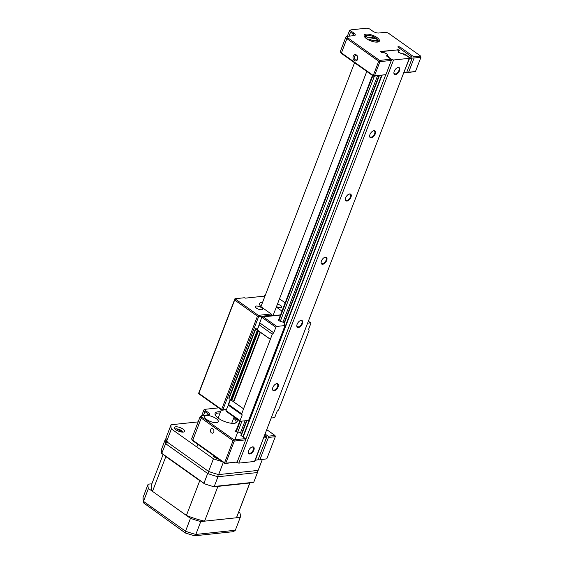 <?xml version="1.0" encoding="UTF-8"?>
<svg xmlns="http://www.w3.org/2000/svg" width="564" height="564" viewBox="0 0 564 564"><rect width="100%" height="100%" fill="white"/><g stroke="black" fill="none" stroke-linecap="round" stroke-linejoin="round"><path stroke-width="0.85" d="M211.451 432.884A2.27 1.727 -96.1 0 0 212.445 433.166A2.27 1.727 -96.1 0 0 213.918 431.389A2.27 1.727 -96.1 0 0 212.966 428.929A2.27 1.727 -96.1 0 0 211.965 428.647A2.27 1.727 -96.1 0 0 210.492 430.424A2.27 1.727 -96.1 0 0 211.451 432.884M234.123 417.007A11.809 4.272 -159 0 1 235.703 422.993A11.809 4.272 -159 0 1 218.515 418.354A11.809 4.272 -159 0 1 215.377 415.196A11.809 4.272 -159 0 1 220.559 411.805M235.125 423.162A10.899 3.941 21 0 0 236.006 422.246A10.899 3.941 21 0 0 233.665 418.199M206.798 419.595A7.269 2.63 21 0 0 213.763 422.478A7.269 2.63 21 0 0 218.268 421.703A7.269 2.63 21 0 0 216.174 418.601A7.269 2.63 21 0 0 209.202 415.724A7.269 2.63 21 0 0 204.704 416.5A7.269 2.63 21 0 0 206.798 419.595M236.055 430.748L234.892 430.966L236.767 431.975A3.137 1.135 -159 0 1 240.948 433.286A3.137 1.135 -159 0 1 241.78 434.132M241.85 434.625A3.137 1.135 -159 0 1 241.075 435.027L240.884 435.394M237.211 461.986L224.853 463.545L193.036 440.963A2.721 0.987 -159 0 1 192.31 440.23L191.788 439.257A3.631 1.311 21 0 0 192.747 440.23L224.571 462.818L233.066 440.681L201.249 418.1A3.631 1.311 -159 0 1 200.199 416.549A3.631 1.311 -159 0 1 200.65 416.176L201.686 415.802A2.721 0.987 21 0 0 202.138 417.247L233.954 439.828L245.389 438.616L245.707 439.849L234.279 441.062L225.783 463.199L237.211 461.986L245.707 439.849M259.017 459.921L266.8 458.842L259.017 459.921L258.185 459.329M255.006 460.196L258.009 459.78L254.949 460.351M255.372 460.055L263.74 437.438M258.009 459.78L266.504 437.643L263.867 437.925M259.948 459.575L268.443 437.438L268.119 436.205L265.052 434.026M266.8 458.842L275.295 436.712L268.443 437.438M268.119 436.205L274.978 435.478L266.737 429.634M218.606 407.864L205.67 409.238A2.721 0.987 21 0 0 205.331 409.309A2.721 0.987 21 0 0 205.782 410.754L208.278 412.524A4.54 1.643 -159 0 1 209.025 414.928A4.54 1.643 -159 0 1 208.468 415.048L202.025 415.731A2.721 0.987 21 0 0 201.686 415.802M241.025 435.034L241.061 435.549L245.389 438.616M264.051 436.635L266.187 436.409L266.504 437.643M264.572 435.267L266.187 436.409M220.101 412.989A10.899 3.941 21 0 0 215.659 414.434A10.899 3.941 21 0 0 215.695 415.696M224.853 463.545L225.783 463.199L224.571 462.818L224.853 463.545M275.295 436.712L274.978 435.478L275.295 436.712M234.279 441.062L233.954 439.828L233.066 440.681L234.279 441.062M208.356 415.062A3.631 1.311 21 0 0 208.433 414.928A3.631 1.311 21 0 0 207.39 413.377L204.894 411.607A3.631 1.311 -159 0 1 203.844 410.056A3.631 1.311 -159 0 1 204.295 409.683L205.331 409.309M200.199 416.549L191.704 438.679A3.631 1.311 21 0 0 191.788 439.257M213.072 455.183A5.45 1.974 21 0 0 214.694 457.291A5.45 1.974 21 0 0 218.656 459.145M176.003 429.831A5.45 1.974 21 0 0 181.234 431.996A5.45 1.974 21 0 0 184.611 431.418A5.45 1.974 21 0 0 183.039 429.091A5.45 1.974 21 0 0 177.815 426.934A5.45 1.974 21 0 0 174.438 427.512A5.45 1.974 21 0 0 176.003 429.831M262.288 459.575L258.129 470.411L218.635 474.599A48.906 17.681 -159 0 1 208.588 471.441L213.446 458.793A48.906 17.681 21 0 0 222.054 461.556M166.535 441.598A48.906 17.681 -159 0 1 166.225 437.403L171.075 424.755A48.906 17.681 21 0 0 171.393 428.95L166.535 441.598L208.588 471.441M223.302 462.445L218.635 474.599M198.147 421.886L171.075 424.755M171.393 428.95L213.446 458.793M366.529 38.697L366.537 38.676A6.359 2.298 -159 0 1 365.542 36.632A6.359 2.298 -159 0 1 366.325 35.983L367.368 35.61A5.45 1.974 21 0 0 367.439 37.816L366.537 38.676A8.171 2.954 -159 0 1 364.344 36.498A8.171 2.954 -159 0 1 367.834 34.143A8.171 2.954 -159 0 1 377.062 37.569A8.171 2.954 -159 0 1 378.409 41.898A8.171 2.954 -159 0 1 366.515 38.683M367.439 37.816L374.249 37.097L374.242 38.627M368.405 40.002L369.314 39.149L376.125 38.422A5.45 1.974 21 0 1 376.745 39.212L377.267 40.178A6.359 2.298 -159 0 1 377.415 41.193A6.359 2.298 -159 0 1 375.095 42.039M369.314 39.149A5.45 1.974 21 0 0 374.947 40.805A5.45 1.974 21 0 0 376.745 39.212M374.249 37.097A5.45 1.974 21 0 0 367.368 35.61M356.49 55.039A3.18 2.418 83.9 0 1 357.611 59.354A3.18 2.418 83.9 0 1 354.368 60.574A3.18 2.418 83.9 0 1 353.247 56.259A3.18 2.418 83.9 0 1 356.49 55.039M355.257 59.721A2.27 1.727 -96.1 0 0 356.251 60.003A2.27 1.727 -96.1 0 0 357.731 58.226A2.27 1.727 -96.1 0 0 356.772 55.773A2.27 1.727 -96.1 0 0 355.778 55.491A2.27 1.727 -96.1 0 0 354.305 57.26A2.27 1.727 -96.1 0 0 355.257 59.721M377.817 42.053A7.269 2.63 21 0 0 378.268 41.524A7.269 2.63 21 0 0 376.174 38.422A7.269 2.63 21 0 0 374.341 37.323M397.627 49.921L380.77 51.423L381.137 52.17L382.42 52.551A3.137 1.135 -159 0 1 386.601 53.869A3.137 1.135 -159 0 1 387.503 55.201A3.137 1.135 -159 0 1 386.728 55.61L386.537 55.977M345.852 37.125L340.388 51.359A3.631 1.311 21 0 0 340.473 51.93A3.631 1.311 21 0 0 341.439 52.903L373.255 75.484L378.719 61.257L346.895 38.676A3.631 1.311 -159 0 1 345.852 37.125A3.631 1.311 -159 0 1 346.296 36.752L347.339 36.385A2.721 0.987 21 0 0 347.791 37.823L379.607 60.404L391.035 59.192L391.353 60.426L379.924 61.638L374.461 75.865L385.896 74.652L391.353 60.426M408.625 72.241L415.485 71.515L407.701 72.594L408.625 72.241L414.089 58.014L413.772 56.781L400.052 47.045L399.573 48.285M415.485 71.515L420.941 57.288L414.089 58.014M403.69 72.862L409.513 58.501L409.196 57.267L404.874 54.2L404.578 54.976M404.05 72.728L406.693 72.446L412.157 58.219L409.513 58.501M413.772 56.781L420.624 56.055L388.808 33.473A2.721 0.987 21 0 0 385.177 32.331L378.733 33.015A4.54 1.643 -159 0 1 372.684 31.112L370.188 29.342A2.721 0.987 21 0 0 366.558 28.2L351.323 29.814A2.721 0.987 21 0 0 350.984 29.885A2.721 0.987 21 0 0 351.435 31.33L353.931 33.1A4.54 1.643 -159 0 1 354.678 35.511A4.54 1.643 -159 0 1 354.121 35.624L347.671 36.307A2.721 0.987 21 0 0 347.339 36.385M386.678 55.617L386.721 56.132L391.035 59.192M397.74 49.625L398.974 50.013L398.642 50.873M399.086 50.795L398.974 50.013M399.298 50.245L399.284 50.76A3.137 1.135 -159 0 0 398.515 51.169A3.137 1.135 -159 0 0 400.165 52.96A3.137 1.135 -159 0 0 403.598 53.82L404.874 54.2M409.196 57.267L411.833 56.985L412.157 58.219M398.494 47.517L398.826 46.657L397.853 46.861L398.121 47.249L411.833 56.985M398.826 46.657L400.052 47.045M385.896 74.652L373.537 76.218L341.721 53.636A2.721 0.987 -159 0 1 340.994 52.903L340.473 51.93M407.701 72.594L406.863 71.995M406.693 72.446L403.627 73.024M368.56 35.44A7.269 2.63 21 0 0 364.704 36.315A7.269 2.63 21 0 0 364.682 37.012M373.537 76.218L374.461 75.865L373.255 75.484L373.537 76.218M379.924 61.638L379.607 60.404L378.719 61.257L379.924 61.638M420.624 56.055L420.941 57.288L420.624 56.055M354.009 35.638A3.631 1.311 21 0 0 354.086 35.504A3.631 1.311 21 0 0 353.043 33.953L350.547 32.183A3.631 1.311 -159 0 1 349.497 30.632A3.631 1.311 -159 0 1 349.948 30.259L350.984 29.885M183.06 432.137A4.449 1.607 21 0 0 182.969 431.932A4.449 1.607 21 0 0 181.784 430.741A4.449 1.607 21 0 0 175.312 428.992A4.449 1.607 21 0 0 175.108 429.084M176.828 430.36L177.068 429.733L179.493 430.226L181.34 431.538L181.044 431.954M177.068 429.733L176.687 430.276M179.049 431.389L179.493 430.226M214.665 456.318A4.449 1.607 21 0 0 213.996 456.445A4.449 1.607 21 0 0 213.791 456.537L213.996 456.445M215.518 457.813L215.956 457.228M215.758 457.185L215.37 457.728M276.522 306.555A3.814 1.382 21 0 0 281.831 307.211A3.814 1.382 21 0 0 280.731 305.589A3.814 1.382 21 0 0 277.446 304.151M256.472 308.163A3.814 1.382 21 0 0 260.131 309.671A3.814 1.382 21 0 0 262.493 309.262A3.814 1.382 21 0 0 261.393 307.641A3.814 1.382 21 0 0 257.734 306.125A3.814 1.382 21 0 0 255.372 306.534A3.814 1.382 21 0 0 256.472 308.163M226.27 409.746L221.913 410.211L198.514 393.601L234.927 298.751L258.326 315.354L271.213 313.986L262.479 307.789A9.99 3.61 -159 0 1 259.602 303.524A9.99 3.61 -159 0 1 262.634 302.191M276.318 307.091L281.979 311.109M271.213 313.986L271.291 315.861M271.538 315.22L258.643 316.587L222.836 409.859L226.368 409.485M264.022 296.171L264.227 295.642L265.186 295.536M257.438 316.207L234.659 300.041L198.852 393.319L221.631 409.478L257.438 316.207L258.643 316.587L258.326 315.354L257.438 316.207M234.659 300.041L234.927 298.751L244.304 297.757L245.509 298.137L264.262 296.142L264.227 295.642M285.151 302.84L279.49 298.821M221.913 410.211L222.836 409.859L221.631 409.478L221.913 410.211M397.338 67.722A3.631 1.96 -54.6 0 1 398.656 67.828A3.631 1.96 -54.6 0 1 398.896 70.542A3.631 1.96 -54.6 0 1 394.455 73.75A3.631 1.96 -54.6 0 1 393.919 72.544M394.229 71.29A4.089 2.2 -54.6 0 1 397.535 67.638A4.089 2.2 -54.6 0 1 399.502 70.733A4.089 2.2 -54.6 0 1 396.097 74.427A4.089 2.2 -54.6 0 1 393.898 72.756A4.089 2.2 -54.6 0 1 394.229 71.29M373.065 130.961A3.631 1.96 -54.6 0 1 374.383 131.067A3.631 1.96 -54.6 0 1 374.623 133.781A3.631 1.96 -54.6 0 1 370.181 136.989A3.631 1.96 -54.6 0 1 369.646 135.776M369.956 134.528A4.089 2.2 -54.6 0 1 373.262 130.869A4.089 2.2 -54.6 0 1 375.229 133.971A4.089 2.2 -54.6 0 1 371.824 137.665A4.089 2.2 -54.6 0 1 369.624 135.994A4.089 2.2 -54.6 0 1 369.956 134.528M348.785 194.199A3.631 1.96 -54.6 0 1 350.11 194.305A3.631 1.96 -54.6 0 1 350.35 197.019A3.631 1.96 -54.6 0 1 345.901 200.227A3.631 1.96 -54.6 0 1 345.365 199.014M345.683 197.767A4.089 2.2 -54.6 0 1 348.989 194.108A4.089 2.2 -54.6 0 1 350.956 197.21A4.089 2.2 -54.6 0 1 347.551 200.904A4.089 2.2 -54.6 0 1 345.351 199.233A4.089 2.2 -54.6 0 1 345.683 197.767M324.512 257.438A3.631 1.96 -54.6 0 1 325.837 257.544A3.631 1.96 -54.6 0 1 326.077 260.258A3.631 1.96 -54.6 0 1 321.628 263.466A3.631 1.96 -54.6 0 1 321.092 262.253M321.409 261.005A4.089 2.2 -54.6 0 1 324.716 257.346A4.089 2.2 -54.6 0 1 326.683 260.448A4.089 2.2 -54.6 0 1 323.278 264.135A4.089 2.2 -54.6 0 1 321.078 262.471A4.089 2.2 -54.6 0 1 321.409 261.005M300.238 320.669A3.631 1.96 -54.6 0 1 301.557 320.775A3.631 1.96 -54.6 0 1 301.803 323.489A3.631 1.96 -54.6 0 1 297.355 326.704A3.631 1.96 -54.6 0 1 296.819 325.491M297.129 324.244A4.089 2.2 -54.6 0 1 300.436 320.585A4.089 2.2 -54.6 0 1 302.403 323.68A4.089 2.2 -54.6 0 1 299.005 327.374A4.089 2.2 -54.6 0 1 296.805 325.71A4.089 2.2 -54.6 0 1 297.129 324.244M272.856 387.482A4.089 2.2 -54.6 0 1 276.163 383.823A4.089 2.2 -54.6 0 1 278.13 386.918A4.089 2.2 -54.6 0 1 274.724 390.612A4.089 2.2 -54.6 0 1 272.525 388.949A4.089 2.2 -54.6 0 1 272.856 387.482M275.965 383.908A3.631 1.96 -54.6 0 1 277.284 384.014A3.631 1.96 -54.6 0 1 277.523 386.728A3.631 1.96 -54.6 0 1 273.082 389.943A3.631 1.96 -54.6 0 1 272.546 388.73M409.274 58.325L393.566 59.988L238.819 463.129L254.519 461.458L409.274 58.325L409.21 57.514L406.468 55.568L402.752 53.742A2.905 1.05 -159 0 1 399.897 52.896L398.741 52.565L398.783 52.107L398.635 52.487M398.783 52.107A2.905 1.05 -159 0 1 398.431 51.275A2.905 1.05 -159 0 1 398.713 51L397.416 49.907L381.708 51.578L383.428 52.621A2.905 1.05 -159 0 1 386.093 53.453L387.207 54.243A2.905 1.05 -159 0 1 387.567 55.082A2.905 1.05 -159 0 1 387.165 55.399L388.822 56.569L388.815 57.62M248.583 450.714A4.089 2.2 -54.6 0 1 251.889 447.062A4.089 2.2 -54.6 0 1 253.856 450.157A4.089 2.2 -54.6 0 1 250.451 453.851A4.089 2.2 -54.6 0 1 248.252 452.187A4.089 2.2 -54.6 0 1 248.583 450.714M251.692 447.146A3.631 1.96 -54.6 0 1 253.01 447.252A3.631 1.96 -54.6 0 1 253.25 449.966A3.631 1.96 -54.6 0 1 248.809 453.181A3.631 1.96 -54.6 0 1 248.266 451.968M382.018 75.315L243.169 437.044M237.063 462.036L236.88 462.515L236.499 462.247M393.566 59.988L391.627 59.382L391.303 60.228M385.748 74.709L245.657 439.652M391.627 59.382L388.885 57.429M238.819 463.129L236.88 462.515M378.994 75.632L284.037 323.003A2.905 1.05 -159 0 1 284.305 323.341M246.567 420.624L241.519 433.779M379.41 75.59L283.995 324.152L285.652 325.329L381.609 75.357M246.983 420.582L241.47 434.943M377.52 75.795L282.931 322.213L284.185 322.622M245.093 420.779L240.419 432.955M374.404 76.119L280.259 321.381A2.905 1.05 -159 0 1 282.931 322.213M241.977 421.111L234.828 439.737M388.822 56.569L388.504 57.394M248.985 420.864L242.858 436.818M278.546 320.331L280.259 321.381M271.199 418.009L274.097 417.705A0.909 0.486 125.4 0 0 274.985 416.852L277.114 411.318L278.538 409.95L280.597 404.881L307.295 335.319L309.121 330.271L308.67 329.108L310.792 323.574A0.909 0.486 125.4 0 0 310.736 322.897A0.909 0.486 125.4 0 0 310.51 322.848L308.325 321.297M285.61 326.161L249.196 421.019L248.618 420.406L285.031 325.548L285.61 326.161L285.236 325.527L285.652 325.329M226.869 411.72L225.96 410.55L228.631 404.557L241.737 413.856L242.189 415.019L240.067 420.554A0.909 0.486 125.4 0 0 240.123 421.237A0.909 0.486 125.4 0 0 240.349 421.287L248.618 420.406M307.613 323.158L310.51 322.848M280.47 315.043L263.282 316.862L276.755 326.429L285.031 325.548M276.755 326.429A0.909 0.486 125.4 0 0 275.866 327.282L261.767 317.271L257.276 329.94L270.382 339.239L243.563 408.808L231.628 400.454L258.326 330.92M270.382 339.239L272.32 334.177L273.744 332.816L275.866 327.282M241.737 413.856L243.563 408.808M231.67 400.341L228.977 398.649L228.913 397.846L255.619 328.283L257.621 328.072M270.262 339.246L255.675 329.087L255.619 328.283M260.42 332.267L233.722 401.829M255.675 329.087L228.977 398.649M260.046 332.189L233.341 401.751M272.32 334.177L259.221 324.878L257.276 329.94M259.221 324.878L259.644 322.805L273.744 332.816M263.282 316.862L261.767 317.271M228.631 404.557L230.486 399.728M242.189 415.019L228.089 405.015L230.197 399.516M285.483 325.95L285.666 325.484M248.823 420.751L285.236 325.893M151.871 483.792L148.106 484.194L143.059 497.441L143.404 502.792L185.38 533.001L194.517 535.8L233.454 531.669L235.308 530.259L240.257 517.378A49.04 17.738 21 0 0 239.933 513.078L238.65 512.168M148.106 484.194A49.04 17.738 21 0 0 148.431 488.487L143.489 501.375L143.404 502.792M148.431 488.487L190.477 518.323L185.528 531.21C185.048 532.635 185.105 533.206 185.711 532.924M190.477 518.323A49.04 17.738 21 0 0 200.77 521.566L195.821 534.446L194.517 535.8M200.77 521.566L240.257 517.378M218.134 473.993L217.972 476.742L214.242 486.464L213.58 486.633A49.04 17.738 -159 0 1 204.372 483.736L203.949 483.228L207.679 473.506L165.633 443.671A49.04 17.738 -159 0 1 165.315 439.37L161.417 449.621A49.04 17.738 -159 0 0 161.706 453.463L165.633 443.671L167.635 441.753M214.242 486.464L253.729 482.276L257.459 472.554L257.367 470.489M253.729 482.276L213.58 486.633M161.706 453.463L204.372 483.736M161.903 453.393L203.949 483.228M166.098 438.362L165.315 439.37M209.018 471.123L207.679 473.506A49.04 17.738 -159 0 0 217.972 476.742L257.459 472.554M200.382 480.909A45.592 16.49 -159 0 1 199.769 480.662L165.837 456.586A45.592 16.49 -159 0 1 165.696 456.29M249.901 482.784A45.592 16.49 -159 0 1 249.796 482.995L217.93 486.379A45.592 16.49 -159 0 1 217.323 486.238M249.93 482.784L236.746 517.125A45.592 16.49 -159 0 1 236.443 517.78L204.584 521.157A45.592 16.49 -159 0 1 186.416 515.447L152.492 491.371A45.592 16.49 -159 0 1 151.617 484.448L163.13 454.471M152.492 491.371L165.837 456.586M236.443 517.78L249.796 482.995M204.584 521.157L217.93 486.379M186.416 515.447L199.769 480.662M240.92 435.429L241.075 435.027M235.117 430.847L234.984 431.206M193.036 440.963L192.747 440.23L201.249 418.1L202.138 417.247M203.364 415.59L204.894 411.607L205.782 410.754M206.671 415.238L208.278 412.524M386.573 56.012L386.728 55.61M347.791 37.823L346.895 38.676L341.439 52.903L341.721 53.636M380.77 51.423L380.637 51.782M403.436 54.229L403.598 53.82M403.479 54.257L403.648 53.813M398.078 46.741L397.937 47.101M351.435 31.33L350.547 32.183L349.017 36.166M353.931 33.1L352.324 35.814M381.969 52.008L381.786 52.48M372.86 75.731L278.799 320.768M240.222 421.28L236.14 431.897M257.29 330.236L230.584 399.798M257.656 330.384L230.958 399.939M258.432 331.047L231.733 400.609M225.96 410.55L240.067 420.554M143.164 497.074A49.04 17.738 21 0 0 143.489 501.375L185.528 531.21A49.04 17.738 21 0 0 195.821 534.446L235.308 530.259M201.63 415.823L203.844 410.056M365.542 36.632L365.183 37.576M354.552 62.738L260.963 306.541M221.328 409.795L218.148 418.086M366.783 71.424L273.018 315.678M234.131 416.979L231.712 423.289M377.415 41.193L377.048 42.138M349.497 30.632L347.283 36.399M197.224 446.117L197.879 444.404M381.574 51.648L381.327 52.29M372.444 75.442L278.412 320.401M239.792 420.998L235.681 431.714M258.326 330.892L231.628 400.454M308.36 321.212L310.736 322.897M280.534 314.881L262.556 316.785M226.376 411.48L240.123 421.237M257.762 470.446L257.565 472.195"/></g></svg>
